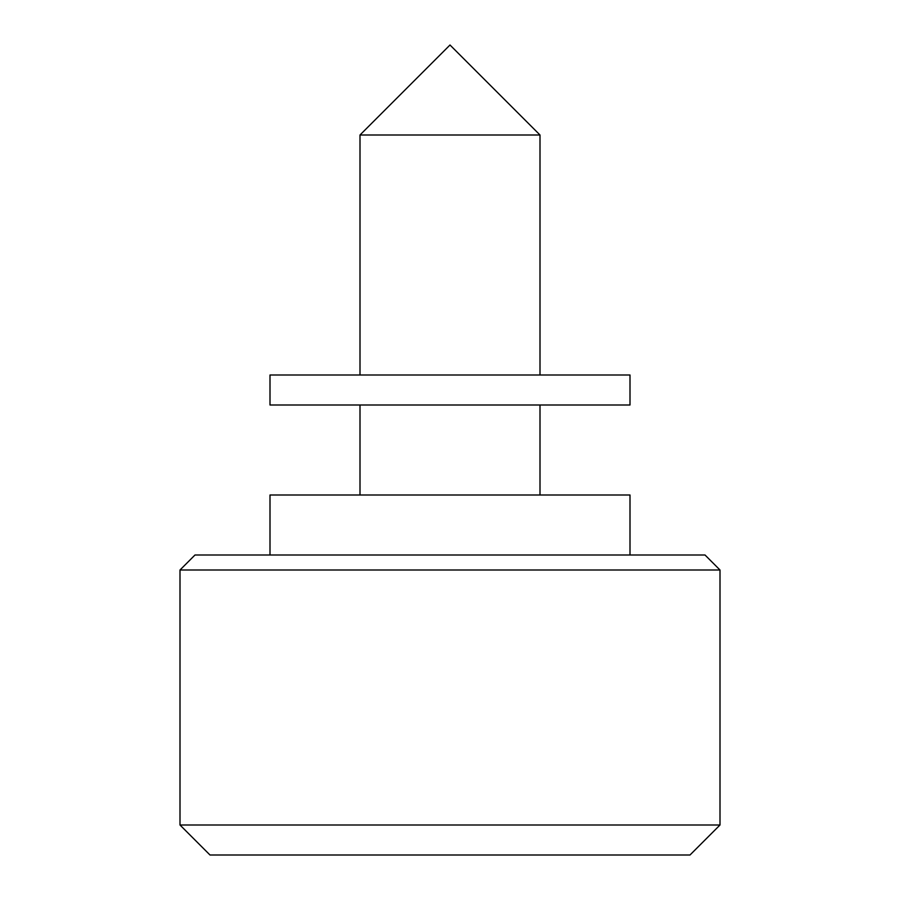 <?xml version="1.0" encoding="UTF-8"?>
<svg xmlns="http://www.w3.org/2000/svg" width="900" height="900" viewBox="0 0 900 900"><rect width="100%" height="100%" fill="white"/><g stroke="black" fill="none" stroke-linecap="round" stroke-linejoin="round"><path stroke-width="1.35" d="M720 570.004L705.004 554.996L194.996 554.996L180 570.004L720 570.004L180 570.004L180 824.996L210.004 855L689.996 855L720 824.996L180 824.996L720 824.996L720 570.004L720 824.996L689.996 855L210.004 855L180 824.996L180 570.004L194.996 554.996L705.004 554.996L720 570.004M360 135L540 135L450 45L360 135L360 374.996L360 135L450 45L540 135L360 135M540 495L540 405L540 495M540 374.996L540 135L540 374.996M360 405L360 495L360 405M630 554.996L630 495L270 495L270 554.996L270 495L630 495L630 554.996M270 374.996L270 405L630 405L630 374.996L270 374.996L630 374.996L630 405L270 405L270 374.996"/></g></svg>
